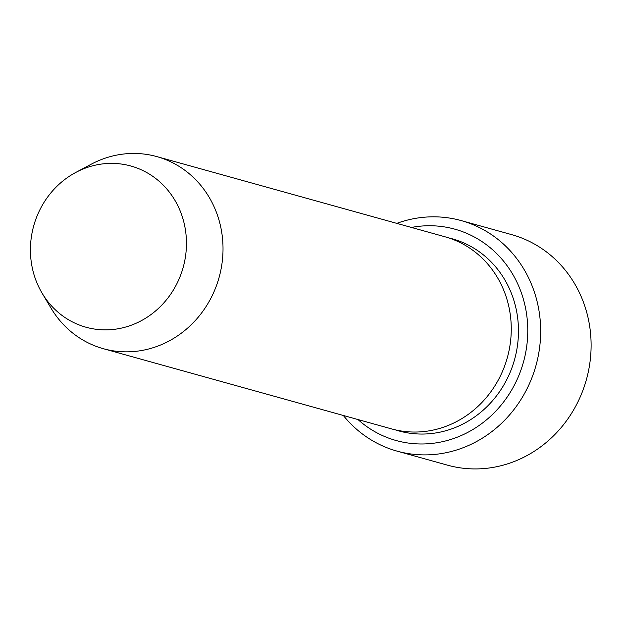 <?xml version="1.0" encoding="UTF-8"?>
<svg xmlns="http://www.w3.org/2000/svg" width="622" height="622" viewBox="0 0 622 622"><rect width="100%" height="100%" fill="white"/><g stroke="black" fill="none" stroke-linecap="round" stroke-linejoin="round"><path stroke-width="0.93" d="M357.984 419.555A109.674 101.666 -74.5 0 0 523.46 362.105A109.674 101.666 -74.5 0 0 411.437 227.442M181.904 271.565A83.675 77.563 105.5 0 1 116.703 328.999A83.675 77.563 105.5 0 1 42.156 293.265A83.675 77.563 105.5 0 1 75.767 172.45A83.675 77.563 105.5 0 1 161.106 183.055A83.675 77.563 105.5 0 1 181.904 271.565M75.767 172.45L91.131 164.255A99.707 92.421 105.5 0 1 156.783 156.589A99.707 92.421 105.5 0 1 217.599 282.357A99.707 92.421 105.5 0 1 103.33 348.693A99.707 92.421 105.5 0 1 51.074 308.217L42.156 293.265M156.783 156.589L445.033 236.795A99.707 92.421 105.5 0 1 505.841 362.556A99.707 92.421 105.5 0 1 391.58 428.9L103.33 348.693M343.328 415.473A119.642 110.91 -74.5 0 0 397.046 451.121A119.642 110.91 -74.5 0 0 534.158 371.513A119.642 110.91 -74.5 0 0 461.19 220.585A119.642 110.91 -74.5 0 0 396.782 223.368M461.19 220.585L511.634 234.626A119.642 110.91 105.5 0 1 584.602 385.547A119.642 110.91 105.5 0 1 447.482 465.155L397.046 451.121M448.618 237.876A99.707 92.421 105.5 0 1 513.049 364.562A99.707 92.421 105.5 0 1 395.203 429.825"/></g></svg>
